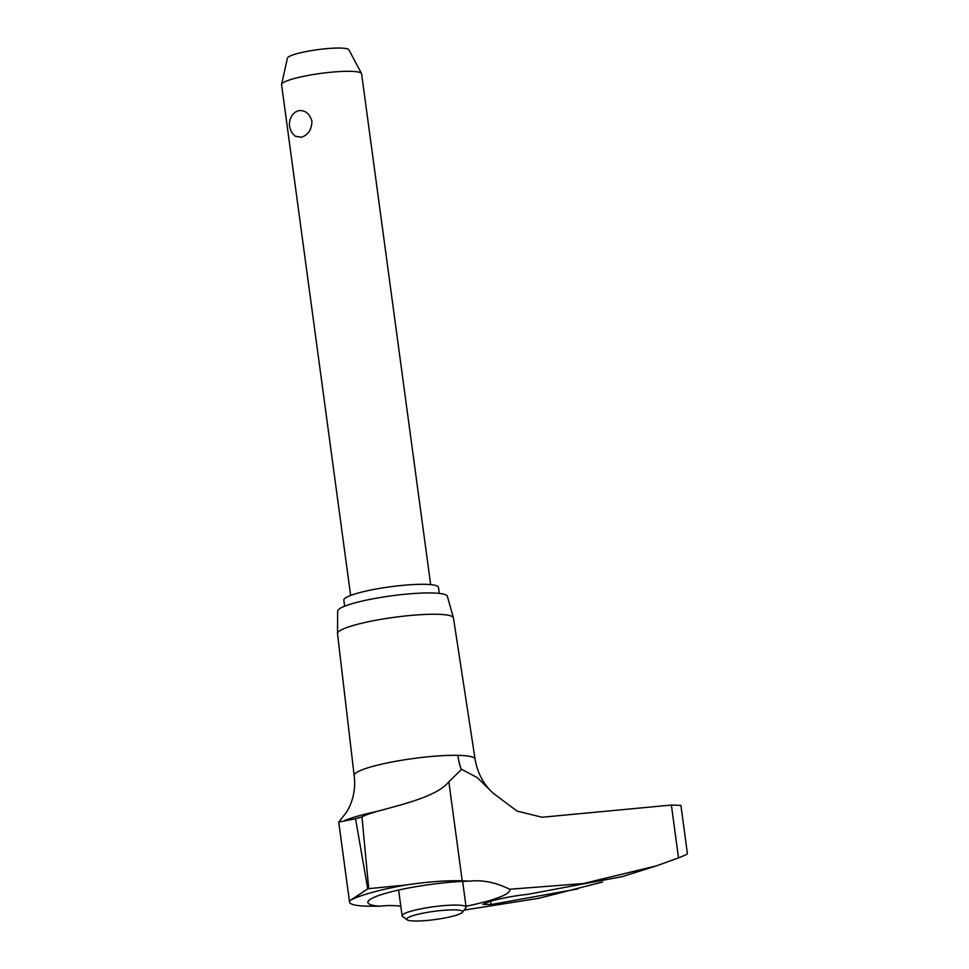 <?xml version="1.0" encoding="UTF-8"?>
<svg xmlns="http://www.w3.org/2000/svg" width="969" height="969" viewBox="0 0 969 969"><rect width="100%" height="100%" fill="white"/><g stroke="black" fill="none" stroke-linecap="round" stroke-linejoin="round"><path stroke-width="1.45" d="M687.421 853.628L680.904 805.396L671.372 805.057L542.119 817.242L517.095 811.114L492.785 792.896L477.269 777.61L461.111 769.023A61.677 44.417 -88.9 0 1 457.828 755.336A61.023 8.939 172.3 0 0 372.302 766.515A61.023 8.939 172.3 0 0 354.157 775.503A61.023 8.939 172.3 0 0 354.157 775.527L337.515 633.629A58.491 8.576 172.3 0 1 337.503 633.472A58.491 8.576 172.3 0 1 354.908 624.993A58.491 8.576 172.3 0 1 416.852 614.94A58.491 8.576 172.3 0 1 453.419 617.798A58.491 8.576 172.3 0 1 453.456 617.943L475.089 759.151A61.023 8.939 172.3 0 0 457.828 755.336A59.218 42.648 -88.9 0 0 461.208 769.725L448.841 781.765L462.225 880.821L469.795 881.136A148.778 93.412 -104.6 0 1 494.311 883.304A148.778 93.412 -104.6 0 1 509.585 889.251L583.265 883.558L656.231 865.923L678.518 857.892C685.277 855.239 688.172 853.774 687.203 853.483M448.865 781.729C437.6 796.118 404.218 803.931 378.092 811.138C369.201 813.681 363.835 815.632 361.982 816.976L368.717 888.634L405.539 885.048A64.596 9.46 -7.7 0 1 462.225 880.821M400.803 906.221A148.778 107.922 73.3 0 0 379.666 906.233L370.97 906.221A64.596 9.46 -7.7 0 1 349.543 902.115A64.596 9.46 -7.7 0 1 350.209 900.443L367.76 888.9L355.55 818.769L338.726 822.1L346.611 812.07L349.179 807.334C353.903 797.451 355.562 786.84 354.157 775.527M466.004 906.269A77.895 11.41 172.3 0 0 486.632 901.376A77.895 11.41 172.3 0 0 509.585 889.251M602.524 882.032L538.849 898.275L464.115 910.097M577.972 888.9L491.126 904.525L482.865 904.368L490.629 901.146C503.492 897.827 515.823 895.562 527.645 894.363L622.05 876.679L656.231 865.923M453.419 617.798L447.339 596.286A55.354 8.115 172.3 0 0 412.746 593.585A55.354 8.115 172.3 0 0 354.121 603.106A55.354 8.115 172.3 0 0 337.66 611.112L337.503 633.472M407.065 919.787L402.547 916.42A32.304 4.736 -7.7 0 1 402.099 915.778A32.304 4.736 -7.7 0 1 411.704 911.005A32.304 4.736 -7.7 0 1 446.212 905.434A32.304 4.736 -7.7 0 1 466.113 907.117A32.304 4.736 -7.7 0 1 465.859 907.868L462.395 912.301A28.234 4.13 172.3 0 0 447.121 910.048A28.234 4.13 172.3 0 0 415.059 915.051A28.234 4.13 172.3 0 0 407.065 919.787A28.234 4.13 172.3 0 0 426.009 920.55A28.234 4.13 172.3 0 0 454.231 915.826A28.234 4.13 172.3 0 0 462.395 912.301M344.649 606.206L343.825 600.138A47.747 7.001 -7.7 0 1 358.021 593.076A47.747 7.001 -7.7 0 1 409.051 584.828A47.747 7.001 -7.7 0 1 438.472 587.335L439.296 593.403M430.66 584.622L361.607 73.85A40.371 5.911 172.3 0 0 361.498 73.547A40.371 5.911 172.3 0 0 335.722 71.815A40.371 5.911 172.3 0 0 293.583 78.707A40.371 5.911 172.3 0 0 281.591 84.351A40.371 5.911 172.3 0 0 281.579 84.666L350.633 595.438M297.919 110.817C304.75 109.667 309.426 113.119 311.933 121.186C311.655 129.616 308.178 134.97 301.492 137.223L295.521 136.314A15.262 15.262 0 0 1 294.951 112.38L297.919 110.817M281.591 84.351L287.43 58.092A31.069 4.554 -7.7 0 1 296.647 53.755A31.069 4.554 -7.7 0 1 329.072 48.45A31.069 4.554 -7.7 0 1 348.901 49.782L361.498 73.547M461.111 769.023L461.208 769.725M469.795 881.136A64.451 9.448 172.3 0 0 371.236 898.76A64.451 9.448 172.3 0 0 379.666 906.233M378.092 811.138A89.487 13.118 172.3 0 0 359.257 815.728A89.487 13.118 172.3 0 0 344.782 820.404M368.717 888.634A90.783 13.3 172.3 0 0 368.232 888.767A90.783 13.3 172.3 0 0 367.76 888.9M405.539 885.048A86.907 12.73 172.3 0 0 371.442 892.619A86.907 12.73 172.3 0 0 350.209 900.443M361.982 816.976A90.735 13.3 172.3 0 0 358.687 817.872A90.735 13.3 172.3 0 0 355.55 818.769M671.372 805.057L678.518 857.892M490.665 901.146L491.126 904.525M492.785 792.896C483.313 783.994 477.414 772.753 475.089 759.151M462.637 881.39L466.113 907.117M398.622 890.051L402.099 915.778M338.726 822.1L349.543 902.115"/></g></svg>
